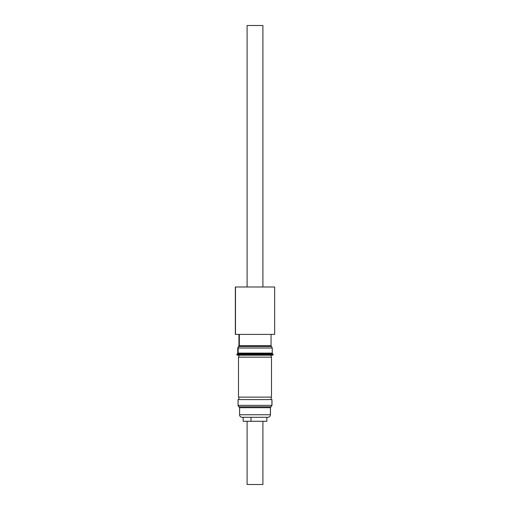 <?xml version="1.0" encoding="UTF-8"?>
<svg xmlns="http://www.w3.org/2000/svg" width="510" height="510" viewBox="0 0 510 510"><rect width="100%" height="100%" fill="white"/><g stroke="black" fill="none" stroke-linecap="round" stroke-linejoin="round"><path stroke-width="0.76" d="M238.878 355.202L238.878 357.166L238.878 355.202M238.878 397.124L238.878 399.591L238.878 397.124M271.122 399.591L271.122 397.124L271.122 399.591M271.122 357.166L271.122 355.202L271.122 357.166M238.501 357.166L238.501 397.124L271.498 397.124L271.498 357.166L238.501 357.166L271.498 357.166L271.498 397.124L238.501 397.124L238.501 357.166M271.964 405.361L238.081 405.361L238.081 399.591L238.081 405.361L271.977 405.361L271.977 399.591L238.023 399.591L238.081 405.361A1.581 1.575 90 0 0 239.024 406.808L271.014 406.808L239.024 406.808A0.95 0.95 -90 0 1 239.592 407.681L239.592 414.764L270.459 414.764L239.592 414.764A2.531 2.518 90 0 0 242.116 417.295L267.916 417.295M271.919 405.361L271.919 399.591L271.919 405.361M242.116 417.295A2.531 2.518 -90 0 1 239.592 414.764L239.592 407.681L270.447 407.681L239.541 407.681L238.023 405.361M270.408 414.764L270.408 407.681L270.408 414.764M267.846 417.295L267.438 417.295M243.493 417.295L266.296 417.295M239.541 407.681L239.592 414.764M239.592 407.681A0.95 0.95 90 0 0 239.024 406.808A1.581 1.575 -90 0 1 238.081 405.361M271.919 399.591L238.081 399.591M237.144 354.533L273.303 354.533L237.144 354.533L237.8 355.202L272.633 355.202L237.8 355.202L236.697 354.533L237.889 353.768L237.144 354.533M272.633 355.202L273.303 354.533L272.538 353.768L237.889 353.768A0.95 0.924 90 0 0 238.164 353.098A0.95 0.924 -90 0 1 237.889 353.768L237.462 353.768L237.743 353.098L272.257 353.098L272.257 348.018L238.164 348.018L238.164 353.098L238.164 348.018L272.187 348.018M271.39 346.469L238.941 346.469A1.9 1.849 90 0 0 238.164 348.018A1.9 1.849 -90 0 1 238.941 346.469A0.95 0.924 90 0 0 239.33 345.697A0.95 0.924 -90 0 1 238.941 346.469L271.39 346.469M270.988 345.697L238.941 345.697L239.33 345.697L239.33 334.407L239.33 345.697L270.67 345.697M237.367 355.202L236.697 354.533L237.462 353.768M238.164 348.018L237.743 348.018L238.941 345.697L238.941 334.407M238.164 353.098L272.187 353.098M272.461 353.768L237.889 353.768M243.142 417.295L243.142 421.279L251.016 421.279L251.016 417.295L251.016 421.279L243.162 421.279M266.838 421.279L251.016 421.279L266.858 421.279L266.858 417.295M274.616 286.99L235.499 286.99L235.499 334.407L274.66 334.407L274.66 286.99L235.339 286.99L235.339 334.407L235.384 286.99M274.616 334.407L235.384 334.407M262.905 484.5L262.905 421.279L262.905 484.5L247.095 484.5L262.905 484.5M262.905 286.99L262.905 25.5L247.095 25.5L247.095 286.99L247.095 25.5L262.905 25.5L262.905 286.99M247.095 421.279L247.095 484.5L247.095 421.279M267.928 417.295C269.465 417.142 270.306 416.3 270.459 414.764L270.459 407.681L271.977 405.361M239.541 414.764C239.694 416.3 240.535 417.142 242.072 417.295M271.059 334.407L271.059 345.697L272.257 348.018M237.743 353.098L237.743 348.018M272.257 353.098L272.538 353.768"/></g></svg>
